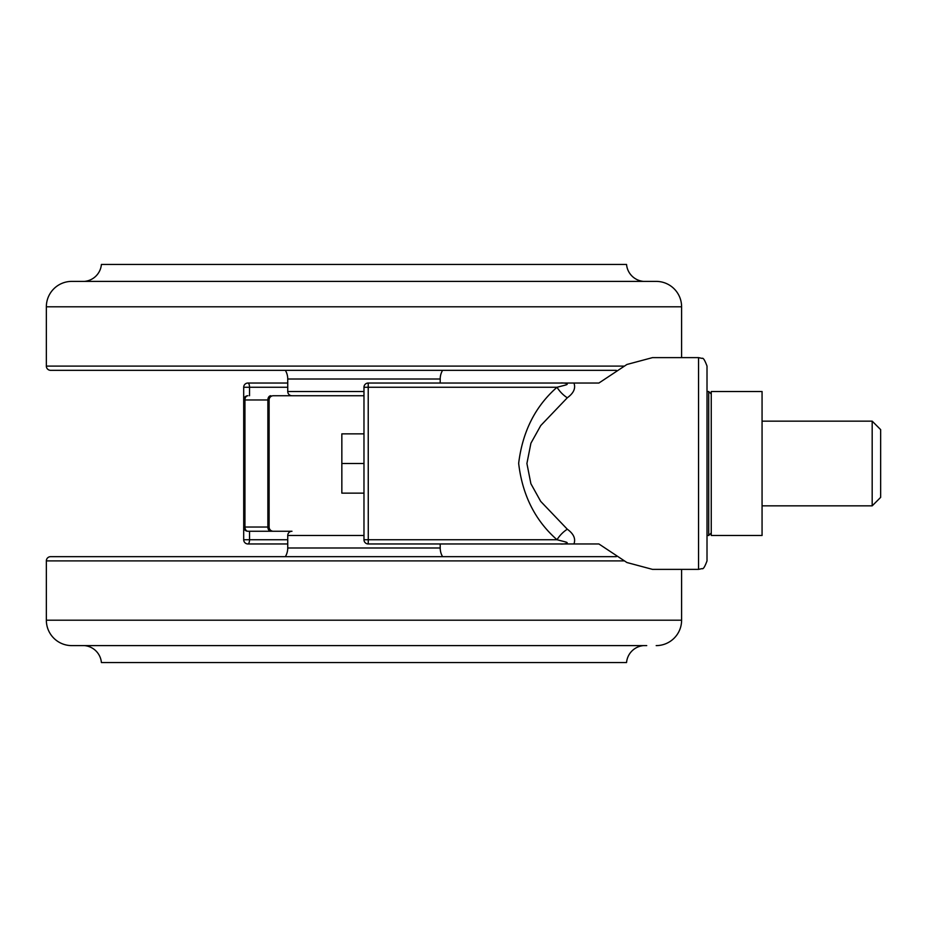 <?xml version="1.0" encoding="UTF-8"?>
<svg xmlns="http://www.w3.org/2000/svg" width="927" height="927" viewBox="0 0 927 927"><rect width="100%" height="100%" fill="white"/><g stroke="black" fill="none" stroke-linecap="round" stroke-linejoin="round"><path stroke-width="1.39" d="M707.011 463.5L707.011 560.905C704.81 566.872 703.176 569.445 702.087 568.599L698.541 569.375L698.541 357.625L702.087 358.401C703.176 357.555 704.81 360.128 707.011 366.095L707.011 463.5M698.541 357.625L652.492 357.625L626.919 364.473L598.9 383.036L573.929 383.036C575.864 388.251 573.662 393.175 567.301 397.787L540.754 425.551L530.916 443.21L526.907 463.5L530.893 483.72L540.708 501.391L567.301 529.213C573.662 533.825 575.876 538.738 573.929 543.964L368.216 543.964A4.229 4.229 0 0 1 363.975 539.734L363.975 387.266A4.229 4.229 0 0 1 368.216 383.036L573.929 383.036L440.209 383.036L440.209 379.016A16.941 16.941 0 0 1 442.596 370.325M698.541 569.375L652.492 569.375L626.919 562.527L598.9 543.964L560.395 543.964C563.048 544.358 570.441 543.361 565.621 541.959L557.011 539.734C535.157 520.568 522.376 495.111 518.657 463.361C522.538 431.6 535.319 406.235 557.011 387.266L565.644 385.029C570.441 383.616 563.002 382.654 560.395 383.036L509.526 383.036M287.741 543.964L247.938 543.964A4.229 4.229 0 0 1 243.697 539.734L243.697 527.023L243.697 539.734L287.741 539.734M269.108 527.023A4.229 4.229 0 0 0 273.349 531.264L270.869 531.264A4.229 2.99 -90 0 1 267.868 527.023L267.868 399.977L244.948 399.977L244.948 527.023L269.108 527.023L269.108 399.977A4.229 4.229 0 0 1 273.349 395.736L363.975 395.736L273.349 395.736M285.354 556.675A16.941 16.941 0 0 0 287.741 547.984L287.741 535.493A4.229 4.229 0 0 1 291.982 531.264L273.349 531.264M442.596 556.675A16.941 16.941 0 0 1 440.209 547.984L440.209 543.964L573.929 543.964M577.278 543.964L598.9 543.964M287.741 387.266L249.537 387.266A4.229 1.599 90 0 0 247.938 383.036A4.229 4.229 0 0 0 243.697 387.266L243.697 399.977L243.697 387.266A4.229 4.229 0 0 1 247.938 383.036L287.741 383.036M598.9 383.036L577.278 383.036M243.708 527.196L243.697 399.977A4.229 4.229 0 0 1 247.938 395.736L247.764 395.748M291.982 531.264L249.537 531.264L249.537 539.734A4.229 1.599 -90 0 1 247.938 543.964M270.869 531.264L247.938 531.264A4.229 2.99 -90 0 1 244.948 527.023L243.697 527.023A4.229 4.229 0 0 0 247.938 531.264L247.764 531.252M247.938 395.736A4.229 2.99 -90 0 0 244.948 399.977L243.708 399.804M567.301 397.787A16.941 8.169 46 0 1 557.011 387.266L363.975 387.266A4.229 4.229 0 0 1 368.216 383.036L368.274 539.734L557.011 539.734A16.941 8.169 -46 0 1 567.301 529.213M872.18 421.148L880.65 429.618L880.65 497.382L872.18 505.852L872.18 421.148L762.064 421.148M711.252 463.5L711.252 532.955L711.252 463.5M762.064 535.493L762.064 391.507L711.252 391.507L711.252 535.493L762.064 535.493M363.975 463.5L341.843 463.5L341.843 433.859L363.975 433.859M341.843 463.5L341.843 493.141L363.975 493.141M285.354 370.325A16.941 16.941 0 0 1 287.741 379.016L287.741 391.507A4.229 4.229 0 0 0 291.982 395.736L363.975 395.736M50.579 370.325L616.304 370.325L50.579 370.325A4.229 4.229 0 0 1 46.35 366.095L46.35 306.802A25.411 25.411 0 0 1 71.761 281.391L656.189 281.391A25.411 25.411 0 0 1 681.6 306.802L681.6 357.625M643.489 281.391A18.633 18.633 0 0 1 626.548 264.45L101.402 264.45A18.633 18.633 0 0 1 84.461 281.391M181.866 556.675L546.084 556.675M616.304 556.675L50.579 556.675A4.229 4.229 0 0 0 46.35 560.905L46.35 620.198A25.411 25.411 0 0 0 71.761 645.609L646.733 645.609M681.6 569.375L681.6 620.198A25.411 25.411 0 0 1 656.189 645.609M81.217 645.609L71.761 645.609M101.402 662.55L626.548 662.55L101.402 662.55A18.633 18.633 0 0 0 84.461 645.609M626.548 662.55A18.633 18.633 0 0 1 643.489 645.609M493.222 543.964L509.526 543.964M498.668 383.036L573.929 383.036M243.697 387.266L249.537 387.266L249.537 395.736M270.869 395.736A4.229 2.99 -90 0 0 267.868 399.977L269.108 399.977M363.975 387.266A4.229 4.229 0 0 1 368.216 383.036M368.216 543.964L368.274 539.734L363.975 539.734M711.252 532.955L708.703 535.493L708.703 391.507L707.011 391.507M287.741 391.507L363.975 391.507M287.741 379.016L440.209 379.016M46.35 366.095L623.709 366.095M46.35 306.802L681.6 306.802M287.741 547.984L440.209 547.984M46.35 620.198L681.6 620.198M46.35 560.905L623.709 560.905M287.741 535.493L363.975 535.493M872.18 505.852L762.064 505.852M708.703 535.493L707.011 535.493M708.703 391.507L711.252 394.045"/></g></svg>

